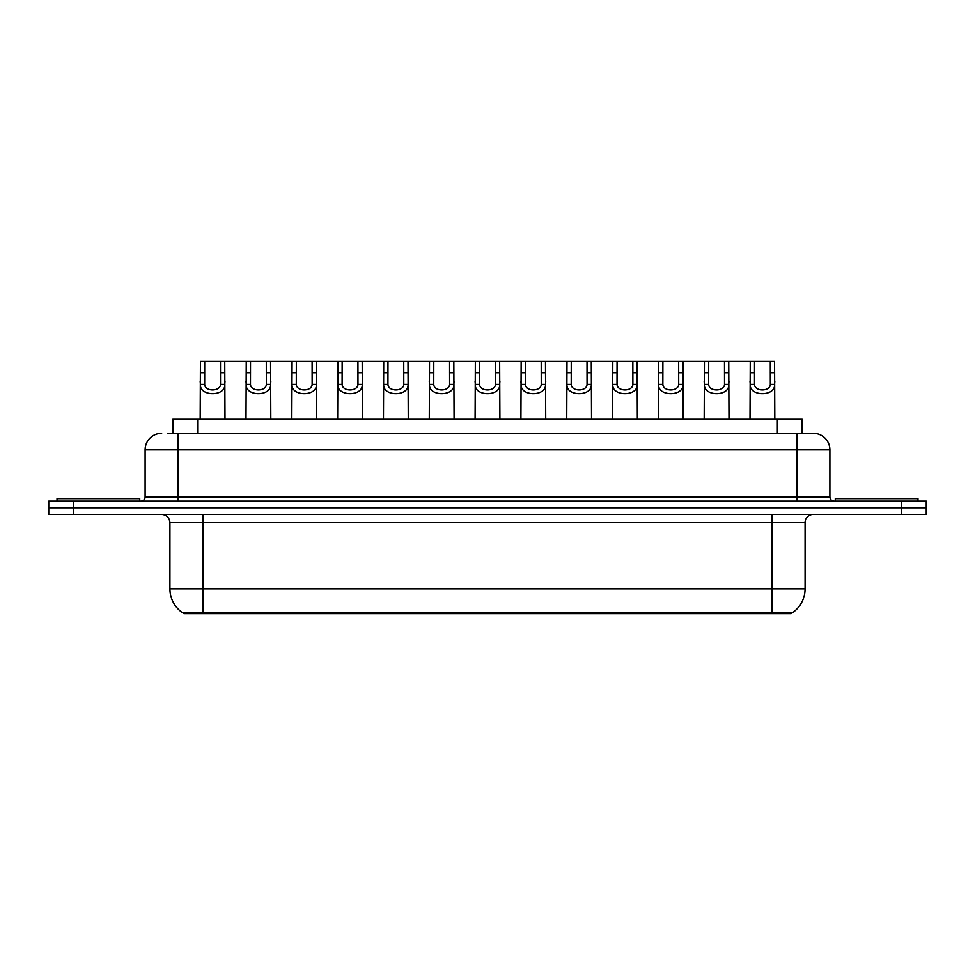 <?xml version="1.0" encoding="UTF-8"?>
<svg xmlns="http://www.w3.org/2000/svg" width="975" height="975" viewBox="0 0 975 975"><rect width="100%" height="100%" fill="white"/><g stroke="black" fill="none" stroke-linecap="round" stroke-linejoin="round"><path stroke-width="1.46" d="M172.819 433.327L172.819 419.274L802.181 419.274L802.181 433.327M791.03 612.8L791.03 613.628L183.97 613.628L183.97 612.8M768.702 613.628L768.702 612.8L792.346 612.8A28.945 28.945 0 0 0 805.082 588.815L805.082 522.649A8.275 8.275 0 0 1 813.357 514.373M169.918 588.815L772.005 588.815L772.005 612.8L182.654 612.8A28.945 28.945 0 0 1 169.918 588.815L169.918 522.649C169.418 517.628 166.664 514.873 161.643 514.373M73.564 501.15L926.25 501.15L926.25 507.768L48.75 507.768L48.75 514.373L73.564 514.373L73.564 507.768L48.75 507.768L48.75 501.15L73.564 501.15L73.564 507.768L926.25 507.768L926.25 514.373L73.564 514.373M167.81 433.327L807.568 433.327M167.432 433.327L178.181 433.327L178.181 449.865L145.104 449.865L145.104 497.006A4.132 4.132 0 0 1 140.961 501.15M161.643 433.327A16.538 16.538 0 0 0 145.104 449.865M813.357 433.327A16.538 16.538 0 0 1 829.896 449.865L796.819 449.865L796.819 433.327L813.101 433.327M829.896 449.865L829.896 497.006C830.115 499.505 831.504 500.882 834.039 501.15M204.701 361.372L204.665 384.418C204.957 391.755 220.228 391.755 220.508 384.418L220.484 361.372L200.436 361.372L200.18 419.274M220.484 361.372L224.75 361.372L224.993 419.274M224.993 381.432L224.762 384.418C225.761 396.727 199.424 396.727 200.411 384.418L200.18 381.432M224.75 361.372L246.248 361.372L246.005 419.274M139.73 501.15L139.73 498.664L57.025 498.664L57.025 501.15M250.514 361.372L250.478 384.418C250.77 391.755 266.041 391.755 266.333 384.418L266.297 361.372L246.248 361.372M266.297 361.372L270.562 361.372L270.818 419.274M270.818 381.432L270.587 384.418C271.574 396.727 245.237 396.727 246.224 384.418L246.005 381.432M296.339 361.372L296.303 384.418C296.583 391.755 311.866 391.755 312.146 384.418L312.11 361.372L292.073 361.372L291.817 419.274M312.11 361.372L316.375 361.372L316.631 419.274M316.631 381.432L316.4 384.418C317.399 396.727 291.062 396.727 292.049 384.418L291.817 381.432M342.152 361.372L342.115 384.418C342.408 391.755 357.679 391.755 357.971 384.418L357.935 361.372L337.886 361.372L337.643 419.274M357.935 361.372L362.2 361.372L362.444 419.274M362.444 381.432L362.225 384.418C363.212 396.727 336.875 396.727 337.862 384.418L337.643 381.432M387.977 361.372L387.94 384.418C388.221 391.755 403.504 391.755 403.784 384.418L403.747 361.372L383.711 361.372L383.455 419.274M403.747 361.372L408.013 361.372L408.269 419.274M408.269 381.432L408.038 384.418C409.037 396.727 382.7 396.727 383.687 384.418L383.455 381.432M270.562 361.372L292.073 361.372M316.375 361.372L337.886 361.372M362.2 361.372L383.711 361.372M917.975 501.15L917.975 498.664L835.27 498.664L835.27 501.15M433.79 361.372L433.753 384.418C434.046 391.755 449.317 391.755 449.609 384.418L449.572 361.372L429.524 361.372L429.28 419.274M449.572 361.372L453.838 361.372L454.082 419.274M454.082 381.432L453.862 384.418C454.85 396.727 428.513 396.727 429.5 384.418L429.28 381.432M479.615 361.372L479.578 384.418C479.858 391.755 495.142 391.755 495.422 384.418L495.385 361.372L475.349 361.372L475.093 419.274M495.385 361.372L499.651 361.372L499.907 419.274M499.907 381.432L499.675 384.418C500.675 396.727 474.325 396.727 475.325 384.418L475.093 381.432M525.428 361.372L525.391 384.418C525.683 391.755 540.954 391.755 541.247 384.418L541.21 361.372L521.162 361.372L520.918 419.274M541.21 361.372L545.476 361.372L545.72 419.274M545.72 381.432L545.5 384.418C546.487 396.727 520.15 396.727 521.138 384.418L520.918 381.432M408.013 361.372L429.524 361.372M453.838 361.372L475.349 361.372M499.651 361.372L521.162 361.372M571.253 361.372L571.216 384.418C571.496 391.755 586.779 391.755 587.06 384.418L587.023 361.372L566.987 361.372L566.731 419.274M587.023 361.372L591.289 361.372L591.545 419.274M591.545 381.432L591.313 384.418C592.3 396.727 565.963 396.727 566.962 384.418L566.731 381.432M617.065 361.372L617.029 384.418C617.321 391.755 632.592 391.755 632.885 384.418L632.848 361.372L612.8 361.372L612.556 419.274M632.848 361.372L637.114 361.372L637.358 419.274M637.358 381.432L637.138 384.418C638.125 396.727 611.788 396.727 612.775 384.418L612.556 381.432M662.89 361.372L662.854 384.418C663.134 391.755 678.417 391.755 678.697 384.418L678.661 361.372L658.625 361.372L658.369 419.274M678.661 361.372L682.927 361.372L683.182 419.274M683.182 381.432L682.951 384.418C683.938 396.727 657.601 396.727 658.6 384.418L658.369 381.432M708.703 361.372L708.667 384.418C708.959 391.755 724.23 391.755 724.523 384.418L724.486 361.372L704.438 361.372L704.182 419.274M724.486 361.372L728.752 361.372L728.995 419.274M728.995 381.432L728.776 384.418C729.763 396.727 703.426 396.727 704.413 384.418L704.182 381.432M754.516 361.372L754.492 384.418C754.772 391.755 770.043 391.755 770.335 384.418L770.299 361.372L750.25 361.372L750.007 419.274M770.299 361.372L774.564 361.372L774.82 419.274M774.82 381.432L774.589 384.418C775.576 396.727 749.239 396.727 750.238 384.418L750.007 381.432M545.476 361.372L566.987 361.372M591.289 361.372L612.8 361.372M637.114 361.372L658.625 361.372M682.927 361.372L704.438 361.372M728.752 361.372L750.25 361.372M206.298 613.628L206.298 612.8M197.632 433.327L197.632 419.274M777.368 433.327L777.368 419.274M772.005 514.373L772.005 522.649L169.918 522.649M805.082 522.649L772.005 522.649L772.005 588.815L805.082 588.815M202.995 514.373L202.995 612.8M901.436 514.373L901.436 501.15M178.181 501.15L178.181 497.006L829.896 497.006M145.104 497.006L178.181 497.006L178.181 449.865L796.819 449.865L796.819 501.15M224.762 384.418L220.508 384.418M204.665 384.418L200.411 384.418M204.701 372.718L200.436 372.718M224.75 372.718L220.484 372.718M270.587 384.418L266.333 384.418M250.478 384.418L246.224 384.418M250.514 372.718L246.248 372.718M270.562 372.718L266.297 372.718M316.4 384.418L312.146 384.418M296.303 384.418L292.049 384.418M296.339 372.718L292.073 372.718M316.375 372.718L312.11 372.718M362.225 384.418L357.971 384.418M342.115 384.418L337.862 384.418M342.152 372.718L337.886 372.718M362.2 372.718L357.935 372.718M408.038 384.418L403.784 384.418M387.94 384.418L383.687 384.418M387.977 372.718L383.711 372.718M408.013 372.718L403.747 372.718M453.862 384.418L449.609 384.418M433.753 384.418L429.5 384.418M433.79 372.718L429.524 372.718M453.838 372.718L449.572 372.718M499.675 384.418L495.422 384.418M479.578 384.418L475.325 384.418M479.615 372.718L475.349 372.718M499.651 372.718L495.385 372.718M545.5 384.418L541.247 384.418M525.391 384.418L521.138 384.418M525.428 372.718L521.162 372.718M545.476 372.718L541.21 372.718M591.313 384.418L587.06 384.418M571.216 384.418L566.962 384.418M571.253 372.718L566.987 372.718M591.289 372.718L587.023 372.718M637.138 384.418L632.885 384.418M617.029 384.418L612.775 384.418M617.065 372.718L612.8 372.718M637.114 372.718L632.848 372.718M682.951 384.418L678.697 384.418M662.854 384.418L658.6 384.418M662.89 372.718L658.625 372.718M682.927 372.718L678.661 372.718M728.776 384.418L724.523 384.418M708.667 384.418L704.413 384.418M708.703 372.718L704.438 372.718M728.752 372.718L724.486 372.718M774.589 384.418L770.335 384.418M754.492 384.418L750.238 384.418M754.516 372.718L750.25 372.718M774.564 372.718L770.299 372.718"/></g></svg>
